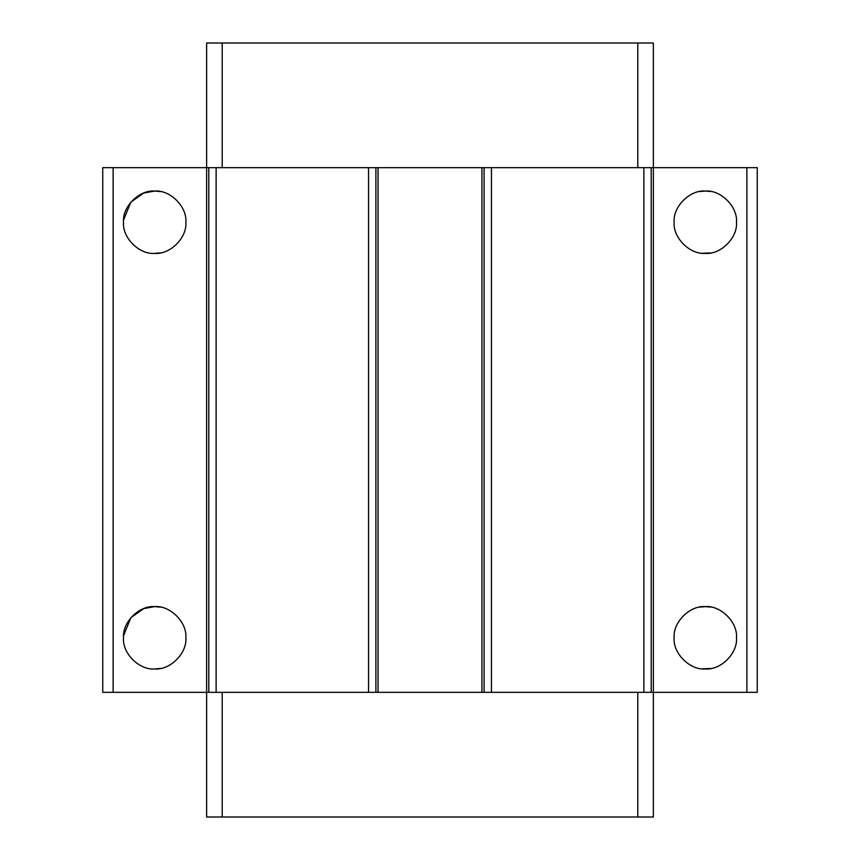 <?xml version="1.0" encoding="UTF-8"?>
<svg xmlns="http://www.w3.org/2000/svg" width="860" height="860" viewBox="0 0 860 860"><rect width="100%" height="100%" fill="white"/><g stroke="black" fill="none" stroke-linecap="round" stroke-linejoin="round"><path stroke-width="1.29" d="M702.297 668.811L710.65 668.489M710.693 607.085L705.318 606.622C689.892 605.225 672.757 622.361 674.143 637.787C672.757 653.202 689.892 670.349 705.318 668.951C720.734 670.349 737.88 653.202 736.482 637.787C737.88 622.361 720.734 605.225 705.318 606.622L699.632 607.138M702.297 253.238L710.65 252.926M710.693 191.511L705.318 191.049C689.892 189.651 672.757 206.798 674.143 222.213C672.757 237.639 689.892 254.775 705.318 253.377C720.734 254.775 737.88 237.639 736.482 222.213C737.88 206.798 720.734 189.651 705.318 191.049L699.632 191.576M160.369 191.565L154.682 191.049L143.738 193.038L130.838 202.143L123.603 219.934M154.682 253.377C170.108 254.775 187.244 237.639 185.857 222.213C187.244 206.798 170.108 189.651 154.682 191.049C139.266 189.651 122.12 206.798 123.517 222.213C122.12 237.639 139.266 254.775 154.682 253.377L160.325 252.872M160.369 607.138L154.682 606.622L143.738 608.601L130.838 617.716L123.603 635.508M154.682 668.951C170.108 670.349 187.244 653.202 185.857 637.787C187.244 622.361 170.108 605.225 154.682 606.622C139.266 605.225 122.12 622.361 123.517 637.787C122.12 653.202 139.266 670.349 154.682 668.951L160.325 668.435M481.944 692.332L481.944 167.668L653.374 167.668L653.374 692.332L102.738 692.332L102.738 167.668L113.122 167.668L113.122 692.332M637.787 167.668L637.787 43L653.374 43L653.374 167.668L746.878 167.668L746.878 692.332L653.374 692.332L653.374 817L637.787 817L637.787 692.332M746.878 167.668L757.262 167.668L757.262 692.332L746.878 692.332M481.944 167.668L206.626 167.668L206.626 817L222.213 817L222.213 692.332M222.213 167.668L222.213 43L206.626 43L206.626 167.668L113.122 167.668M378.056 167.668L378.056 692.332M222.213 817L637.787 817M222.213 43L637.787 43M643.871 167.668L643.871 692.332M651.213 167.668L651.213 692.332M208.786 167.668L208.786 692.332M216.129 167.668L216.129 692.332M368.553 167.668L368.553 692.332M375.906 167.668L375.906 692.332M484.094 167.668L484.094 692.332M491.447 167.668L491.447 692.332"/></g></svg>
